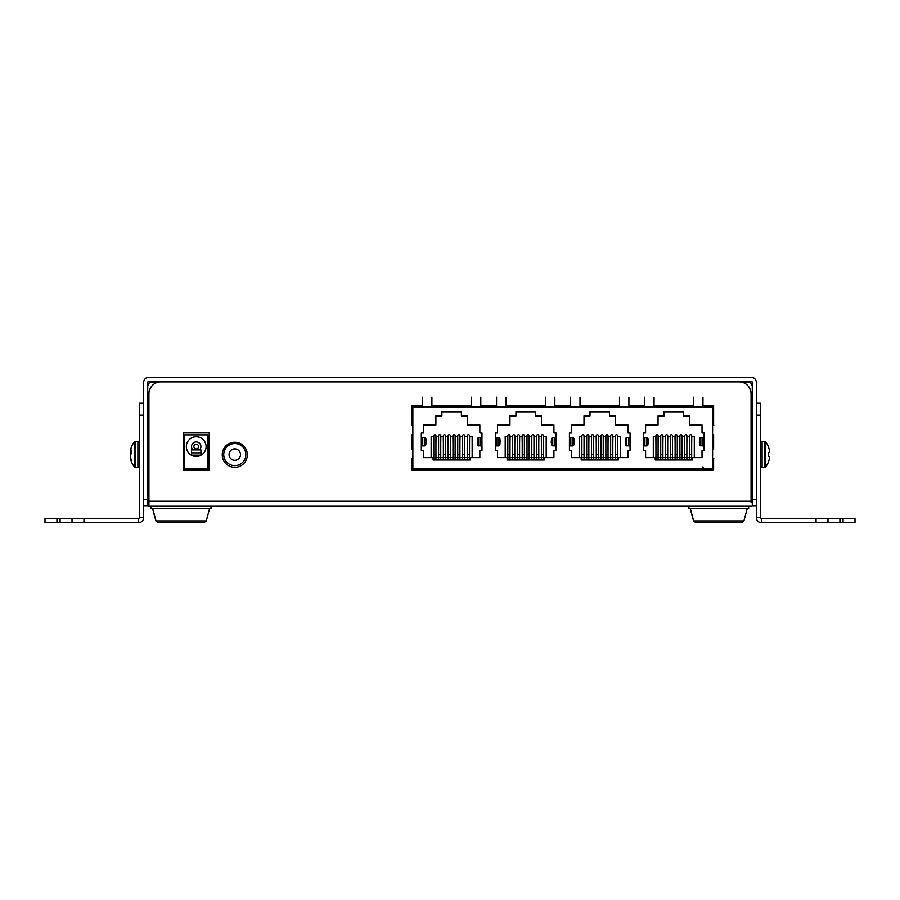 <?xml version="1.0" encoding="UTF-8"?>
<svg xmlns="http://www.w3.org/2000/svg" width="900" height="900" viewBox="0 0 900 900"><rect width="100%" height="100%" fill="white"/><g stroke="black" fill="none" stroke-linecap="round" stroke-linejoin="round"><path stroke-width="1.35" d="M688.815 506.228L688.815 508.579L748.631 508.579L748.631 506.228M240.502 454.601A5.726 5.726 0 0 0 234.776 448.886A5.726 5.726 0 0 0 229.061 454.601A5.726 5.726 0 0 0 234.776 460.327A5.726 5.726 0 0 0 240.502 454.601M223.729 454.601A11.047 11.047 0 0 1 234.776 443.554A11.047 11.047 0 0 1 245.824 454.601A11.047 11.047 0 0 1 234.776 465.649A11.047 11.047 0 0 1 223.729 454.601A11.047 11.047 0 0 0 234.776 465.649A11.047 11.047 0 0 0 245.824 454.601M412.425 465.885L412.425 468.709M412.864 409.702L411.84 409.702M411.84 410.411L412.864 410.411M412.864 465.885L411.84 465.885M183.218 468.709L209.227 468.709M411.84 468.709L713.621 468.709M713.621 409.59L712.597 409.59M193.871 446.614A2.351 2.351 0 0 0 196.222 448.965A2.351 2.351 0 0 0 198.574 446.614A2.351 2.351 0 0 0 196.222 444.262A2.351 2.351 0 0 0 193.871 446.614M199.564 449.921A4.702 4.702 0 0 0 196.222 441.911A4.702 4.702 0 0 0 192.881 449.921M186.345 446.614A9.877 9.877 0 0 0 196.222 456.48A9.877 9.877 0 0 0 206.1 446.614A9.877 9.877 0 0 0 196.222 436.736A9.877 9.877 0 0 0 186.345 446.614M207.979 468.709L207.979 434.858L184.466 434.858L184.466 468.709M207.979 456.48L208.676 456.48L208.676 468.709M209.227 454.905A1.879 1.879 0 0 0 208.215 454.601L207.979 454.601M200.925 455.287L200.925 449.921L191.52 449.921L191.52 455.287M690.592 434.7A1.08 0.968 0 0 1 691.673 435.668L691.673 455.546A1.08 0.968 0 0 0 689.512 455.546L689.512 435.668A1.08 0.968 0 0 1 690.592 434.7M685.8 434.7A1.08 0.968 0 0 1 686.88 435.668L686.88 455.546A1.08 0.968 0 0 0 684.72 455.546L684.72 435.668A1.08 0.968 0 0 1 685.8 434.7M680.996 434.7A1.08 0.968 0 0 1 682.087 435.668L682.087 455.546A1.08 0.968 0 0 0 679.916 455.546L679.916 435.668A1.08 0.968 0 0 1 680.996 434.7M676.204 434.7A1.08 0.968 0 0 1 677.284 435.668L677.284 455.546A1.08 0.968 0 0 0 675.124 455.546L675.124 435.668A1.08 0.968 0 0 1 676.204 434.7M671.411 434.7A1.08 0.968 0 0 1 672.491 435.668L672.491 455.546A1.08 0.968 0 0 0 670.331 455.546L670.331 435.668A1.08 0.968 0 0 1 671.411 434.7M666.619 434.7A1.08 0.968 0 0 1 667.699 435.668L667.699 455.546A1.08 0.968 0 0 0 665.528 455.546L665.528 435.668A1.08 0.968 0 0 1 666.619 434.7M661.815 434.7A1.08 0.968 0 0 1 662.895 435.668L662.895 455.546A1.08 0.968 0 0 0 660.735 455.546L660.735 435.668A1.08 0.968 0 0 1 661.815 434.7M616.534 434.7A1.08 0.968 0 0 1 617.625 435.668L617.625 455.546A1.08 0.968 0 0 0 615.454 455.546L615.454 435.668A1.08 0.968 0 0 1 616.534 434.7M611.741 434.7A1.08 0.968 0 0 1 612.821 435.668L612.821 455.546A1.08 0.968 0 0 0 610.661 455.546L610.661 435.668A1.08 0.968 0 0 1 611.741 434.7M606.949 434.7A1.08 0.968 0 0 1 608.029 435.668L608.029 455.546A1.08 0.968 0 0 0 605.869 455.546L605.869 435.668A1.08 0.968 0 0 1 606.949 434.7M602.156 434.7A1.08 0.968 0 0 1 603.236 435.668L603.236 455.546A1.08 0.968 0 0 0 601.065 455.546L601.065 435.668A1.08 0.968 0 0 1 602.156 434.7M597.352 434.7A1.08 0.968 0 0 1 598.433 435.668L598.433 455.546A1.08 0.968 0 0 0 596.273 455.546L596.273 435.668A1.08 0.968 0 0 1 597.352 434.7M592.56 434.7A1.08 0.968 0 0 1 593.64 435.668L593.64 455.546A1.08 0.968 0 0 0 591.48 455.546L591.48 435.668A1.08 0.968 0 0 1 592.56 434.7M587.768 434.7A1.08 0.968 0 0 1 588.847 435.668L588.847 455.546A1.08 0.968 0 0 0 586.688 455.546L586.688 435.668A1.08 0.968 0 0 1 587.768 434.7M542.486 434.7A1.08 0.968 0 0 1 543.566 435.668L543.566 455.546A1.08 0.968 0 0 0 541.406 455.546L541.406 435.668A1.08 0.968 0 0 1 542.486 434.7M537.694 434.7A1.08 0.968 0 0 1 538.774 435.668L538.774 455.546A1.08 0.968 0 0 0 536.614 455.546L536.614 435.668A1.08 0.968 0 0 1 537.694 434.7M532.89 434.7A1.08 0.968 0 0 1 533.981 435.668L533.981 455.546A1.08 0.968 0 0 0 531.81 455.546L531.81 435.668A1.08 0.968 0 0 1 532.89 434.7M528.097 434.7A1.08 0.968 0 0 1 529.178 435.668L529.178 455.546A1.08 0.968 0 0 0 527.017 455.546L527.017 435.668A1.08 0.968 0 0 1 528.097 434.7M523.305 434.7A1.08 0.968 0 0 1 524.385 435.668L524.385 455.546A1.08 0.968 0 0 0 522.225 455.546L522.225 435.668A1.08 0.968 0 0 1 523.305 434.7M518.512 434.7A1.08 0.968 0 0 1 519.592 435.668L519.592 455.546A1.08 0.968 0 0 0 517.421 455.546L517.421 435.668A1.08 0.968 0 0 1 518.512 434.7M513.709 434.7A1.08 0.968 0 0 1 514.789 435.668L514.789 455.546A1.08 0.968 0 0 0 512.629 455.546L512.629 435.668A1.08 0.968 0 0 1 513.709 434.7M657.023 434.7A1.08 0.968 0 0 1 658.102 435.668L658.102 455.546A1.08 0.968 0 0 0 655.942 455.546L655.942 435.668A1.08 0.968 0 0 1 657.023 434.7M582.964 434.7A1.08 0.968 0 0 1 584.055 435.668L584.055 455.546A1.08 0.968 0 0 0 581.884 455.546L581.884 435.668A1.08 0.968 0 0 1 582.964 434.7M508.916 434.7A1.08 0.968 0 0 1 509.996 435.668L509.996 455.546A1.08 0.968 0 0 0 507.836 455.546L507.836 435.668A1.08 0.968 0 0 1 508.916 434.7M468.439 434.7A1.08 0.968 0 0 1 469.519 435.668L469.519 455.546A1.08 0.968 0 0 0 467.348 455.546L467.348 435.668A1.08 0.968 0 0 1 468.439 434.7M463.635 434.7A1.08 0.968 0 0 1 464.715 435.668L464.715 455.546A1.08 0.968 0 0 0 462.555 455.546L462.555 435.668A1.08 0.968 0 0 1 463.635 434.7M458.843 434.7A1.08 0.968 0 0 1 459.923 435.668L459.923 455.546A1.08 0.968 0 0 0 457.762 455.546L457.762 435.668A1.08 0.968 0 0 1 458.843 434.7M454.05 434.7A1.08 0.968 0 0 1 455.13 435.668L455.13 455.546A1.08 0.968 0 0 0 452.97 455.546L452.97 435.668A1.08 0.968 0 0 1 454.05 434.7M449.246 434.7A1.08 0.968 0 0 1 450.326 435.668L450.326 455.546A1.08 0.968 0 0 0 448.166 455.546L448.166 435.668A1.08 0.968 0 0 1 449.246 434.7M444.454 434.7A1.08 0.968 0 0 1 445.534 435.668L445.534 455.546A1.08 0.968 0 0 0 443.374 455.546L443.374 435.668A1.08 0.968 0 0 1 444.454 434.7M439.661 434.7A1.08 0.968 0 0 1 440.741 435.668L440.741 455.546A1.08 0.968 0 0 0 438.581 455.546L438.581 435.668A1.08 0.968 0 0 1 439.661 434.7M434.858 434.7A1.08 0.968 0 0 1 435.949 435.668L435.949 455.546A1.08 0.968 0 0 0 433.777 455.546L433.777 435.668A1.08 0.968 0 0 1 434.858 434.7M712.609 425.452L712.609 434.858L712.609 425.452L713.801 425.452M713.801 434.858L712.609 434.858L712.609 448.965L713.801 448.965M712.597 458.359L712.597 468.709M702.956 407.115L712.597 407.115L712.597 425.452M704.081 437.445L704.081 445.905L700.357 445.804L699.671 444.791L699.671 438.548L699.334 442.384L700.357 445.804L700.357 437.546L699.671 438.548L700.357 437.546L704.137 437.445L704.137 432.979L702.023 432.979L702.023 424.98L689.558 424.98L689.558 415.912L683.561 415.912L683.561 411.817L664.054 411.817L664.054 415.912L658.058 415.912L658.058 424.98L645.592 424.98L645.592 432.979L643.477 432.979L643.477 450.371L645.592 450.371L645.592 457.661L655.234 457.661L655.234 460.012L692.381 460.012L692.381 457.661L691.673 457.661L691.673 460.012M643.477 432.979L643.477 437.445L644.906 437.445L644.906 445.905L643.523 445.905L643.477 450.371M630.079 432.979L630.079 437.445L630.079 432.979L627.964 432.979L627.964 424.98L615.51 424.98L615.51 415.912L609.514 415.912L609.514 411.817L589.995 411.817L589.995 415.912L583.999 415.912L583.999 424.98L571.545 424.98L571.545 432.979L569.43 432.979L569.43 450.371L571.545 450.371L571.545 457.661L581.186 457.661L581.186 460.012L618.322 460.012L618.322 457.661L617.625 457.661L617.625 460.012M569.43 445.905L569.43 450.371M569.43 432.979L569.43 437.445M555.975 437.445L555.975 445.905L552.251 445.804L551.565 444.791L551.565 438.548L551.227 442.384L552.251 445.804L552.251 437.546L551.565 438.548L552.251 437.546L556.031 437.445L556.031 432.979L553.916 432.979L553.916 424.98L541.451 424.98L541.451 415.912L535.455 415.912L535.455 411.817L515.947 411.817L515.947 415.912L509.951 415.912L509.951 424.98L497.486 424.98L497.486 432.979L495.371 432.979L495.371 450.371L497.486 450.371L497.486 457.661L507.127 457.661L507.127 460.012L544.275 460.012L544.275 457.661L543.566 457.661L543.566 460.012M495.371 432.979L495.371 437.445L496.8 437.445L496.8 445.905L495.416 445.905L495.371 450.371M689.512 443.554L689.411 436.5L686.97 436.5L686.88 443.554M684.72 443.554L684.619 436.5L682.178 436.5L682.087 443.554M679.916 443.554L679.826 436.5L677.385 436.5L677.284 443.554M675.124 443.554L675.034 436.5L672.581 436.5L672.491 443.554M670.331 443.554L670.23 436.5L667.789 436.5L667.699 443.554M665.528 443.554L665.438 436.5L662.996 436.5L662.895 443.554M660.735 443.554L660.645 436.5L658.192 436.5L658.102 443.554M615.454 443.554L615.364 436.5L612.923 436.5L612.821 443.554M610.661 443.554L610.571 436.5L608.119 436.5L608.029 443.554M605.869 443.554L605.768 436.5L603.326 436.5L603.236 443.554M601.065 443.554L600.975 436.5L598.534 436.5L598.433 443.554M596.273 443.554L596.183 436.5L593.741 436.5L593.64 443.554M591.48 443.554L591.39 436.5L588.938 436.5L588.847 443.554M586.688 443.554L586.586 436.5L584.145 436.5L584.055 443.554M541.406 443.554L541.316 436.5L538.864 436.5L538.774 443.554M536.614 443.554L536.512 436.5L534.071 436.5L533.981 443.554M531.81 443.554L531.72 436.5L529.279 436.5L529.178 443.554M527.017 443.554L526.928 436.5L524.475 436.5L524.385 443.554M522.225 443.554L522.124 436.5L519.683 436.5L519.592 443.554M517.421 443.554L517.331 436.5L514.89 436.5L514.789 443.554M512.629 443.554L512.539 436.5L510.086 436.5L509.996 443.554M655.942 443.554L655.841 436.5L653.31 436.5L653.31 457.661M581.884 443.554L581.794 436.5L579.251 436.5L579.251 457.661M507.836 443.554L507.735 436.5L505.204 436.5L505.204 457.661M691.673 455.546L691.673 457.661L686.88 457.661L686.88 460.012M686.88 455.546L686.88 457.661L682.087 457.661L682.087 460.012M682.087 455.546L682.087 457.661L677.284 457.661L677.284 460.012M677.284 455.546L677.284 457.661L672.491 457.661L672.491 460.012M672.491 455.546L672.491 457.661L667.699 457.661L667.699 460.012M667.699 455.546L667.699 457.661L662.895 457.661L662.895 460.012M662.895 455.546L662.895 457.661L658.102 457.661L658.102 460.012M658.102 455.546L658.102 457.661L655.234 457.661M692.381 457.661L702.023 457.661L702.023 450.371L704.137 450.371L704.081 445.905M617.625 455.546L617.625 457.661L612.821 457.661L612.821 460.012M612.821 455.546L612.821 457.661L608.029 457.661L608.029 460.012M608.029 455.546L608.029 457.661L603.236 457.661L603.236 460.012M603.236 455.546L603.236 457.661L598.433 457.661L598.433 460.012M598.433 455.546L598.433 457.661L593.64 457.661L593.64 460.012M593.64 455.546L593.64 457.661L588.847 457.661L588.847 460.012M588.847 455.546L588.847 457.661L584.055 457.661L584.055 460.012M584.055 455.546L584.055 457.661L581.186 457.661M618.322 457.661L627.964 457.661L627.964 450.371L630.079 450.371L630.079 445.905L626.31 445.804L625.624 444.791L626.31 445.804L626.31 437.546L625.624 438.548L625.624 444.791L625.624 438.548L626.783 437.445L626.805 445.905M543.566 455.546L543.566 457.661L538.774 457.661L538.774 460.012M538.774 455.546L538.774 457.661L533.981 457.661L533.981 460.012M533.981 455.546L533.981 457.661L529.178 457.661L529.178 460.012M529.178 455.546L529.178 457.661L524.385 457.661L524.385 460.012M524.385 455.546L524.385 457.661L519.592 457.661L519.592 460.012M519.592 455.546L519.592 457.661L514.789 457.661L514.789 460.012M514.789 455.546L514.789 457.661L509.996 457.661L509.996 460.012M509.996 455.546L509.996 457.661L507.127 457.661M544.275 457.661L553.916 457.661L553.916 450.371L556.031 450.371L555.975 445.905M481.973 432.979L481.973 437.445L481.973 432.979L479.858 432.979L479.858 424.98L467.404 424.98L467.404 415.912L461.407 415.912L461.407 411.817L441.889 411.817L441.889 415.912L435.892 415.912L435.892 424.98L423.439 424.98L423.439 432.979L421.324 432.979L421.324 450.371L423.439 450.371L423.439 457.661L433.08 457.661L433.08 460.012L470.216 460.012L470.216 457.661L469.519 457.661L469.519 460.012M421.324 445.905L421.324 450.371M421.324 432.979L421.324 437.445M411.66 434.858L412.853 434.858L412.864 468.709M422.494 407.115L412.864 407.115L412.853 434.858M422.494 407.104L431.899 407.104L422.494 407.104L422.494 397.238M431.899 397.238L431.899 407.104L471.397 407.104L471.397 397.238M471.397 407.104L496.553 407.104L496.553 397.238M496.553 407.104L545.445 407.104L545.445 397.238M545.445 407.104L570.6 407.104L570.6 397.238M570.6 407.104L619.504 407.104L619.504 397.238M619.504 407.104L644.659 407.104L644.659 397.238M644.659 407.104L693.551 407.104L693.551 397.238M467.348 443.554L467.257 436.5L464.816 436.5L464.715 443.554M462.555 443.554L462.465 436.5L460.012 436.5L459.923 443.554M457.762 443.554L457.661 436.5L455.22 436.5L455.13 443.554M452.97 443.554L452.869 436.5L450.428 436.5L450.326 443.554M448.166 443.554L448.076 436.5L445.635 436.5L445.534 443.554M443.374 443.554L443.284 436.5L440.831 436.5L440.741 443.554M438.581 443.554L438.48 436.5L436.039 436.5L435.949 443.554M433.777 443.554L433.688 436.5L431.145 436.5L431.145 457.661M469.519 455.546L469.519 457.661L464.715 457.661L464.715 460.012M464.715 455.546L464.715 457.661L459.923 457.661L459.923 460.012M459.923 455.546L459.923 457.661L455.13 457.661L455.13 460.012M455.13 455.546L455.13 457.661L450.326 457.661L450.326 460.012M450.326 455.546L450.326 457.661L445.534 457.661L445.534 460.012M445.534 455.546L445.534 457.661L440.741 457.661L440.741 460.012M440.741 455.546L440.741 457.661L435.949 457.661L435.949 460.012M435.949 455.546L435.949 457.661L433.08 457.661M470.216 457.661L479.858 457.661L479.858 450.371L481.973 450.371L481.973 445.905L478.204 445.804L477.517 444.791L478.204 445.804L478.204 437.546L477.517 438.548L477.517 444.791L477.517 438.548L478.676 437.445L478.699 445.905M704.137 437.445L704.137 432.979M704.137 450.371L704.137 445.905M630.079 450.371L630.034 437.445L626.805 437.445M556.031 437.445L556.031 432.979M556.031 450.371L556.031 445.905M481.973 450.371L481.928 437.445L478.699 437.445M472.151 457.661L472.151 436.5L469.609 436.5L469.519 443.554M480.803 407.104L480.803 397.238M412.853 458.359L411.66 458.359M412.841 448.965L411.66 448.965M412.841 425.452L411.66 425.452M426.116 440.966L425.779 438.548L424.598 437.445L424.598 445.905L425.779 444.791L426.116 440.966M425.093 445.804L425.779 444.791L425.779 438.548L425.093 437.546L425.093 445.804M421.369 445.905L424.598 445.905M421.369 437.445L424.598 437.445M546.199 457.661L546.199 436.5L543.656 436.5L543.566 443.554M620.258 457.661L620.258 436.5L617.715 436.5L617.625 443.554M694.305 457.661L694.305 436.5L691.762 436.5L691.673 443.554M505.957 407.104L505.957 397.238M580.005 407.104L580.005 397.238M654.064 407.104L654.064 397.238M554.85 407.104L554.85 397.238M628.909 407.104L628.909 397.238M693.551 407.104L702.956 407.104L702.956 397.238M500.175 440.966L499.838 438.548L498.668 437.445L498.656 445.905L499.838 444.791L500.175 440.966M499.151 445.804L499.838 444.791L499.838 438.548L499.151 437.546L499.151 445.804M498.656 445.905L496.8 445.905M496.8 437.445L498.656 437.445M574.222 440.966L573.885 438.548L572.704 437.445L572.704 445.905L573.885 444.791L574.222 440.966M573.199 445.804L573.885 444.791L573.885 438.548L573.199 437.546L573.199 445.804M569.475 445.905L572.704 445.905M569.475 437.445L572.704 437.445M648.281 440.966L647.944 438.548L646.774 437.445L646.762 445.905L647.944 444.791L648.281 440.966M647.258 445.804L647.944 444.791L647.944 438.548L647.258 437.546L647.258 445.804M646.762 445.905L644.906 445.905M644.906 437.445L646.762 437.445M712.609 448.965L712.609 458.359L713.801 458.359M147.735 499.725L143.674 499.725L143.674 505.699L147.735 505.699L147.735 382.331A0.956 0.956 0 0 1 148.691 381.375L751.309 381.375A0.956 0.956 0 0 1 752.265 382.331L752.265 499.725L756.326 499.725L756.326 505.699L752.265 505.699L752.265 499.725M143.674 499.725L143.674 382.331A5.018 5.018 0 0 1 148.691 377.314L751.309 377.314A5.018 5.018 0 0 1 756.326 382.331L756.326 499.725M149.13 381.375L149.265 382.331L157.736 382.331M742.264 382.331L750.735 382.331L750.87 381.375M752.265 501.322A5.974 5.974 0 0 1 751.072 501.593M148.928 501.593A5.974 5.974 0 0 1 147.735 501.322M147.735 385.886A7.459 7.459 0 0 0 149.265 382.331M750.735 382.331A7.459 7.459 0 0 0 752.265 385.886M143.674 505.699L143.674 517.669C143.381 520.717 141.705 522.394 138.656 522.686L45 522.686L45 518.625L45 522.686L45 518.625L56.947 518.625L56.947 522.686M138.656 522.686L138.656 518.625L56.947 518.625M72.022 518.625L72.022 522.686M139.612 403.267L143.674 403.267L139.612 403.267L143.674 403.267L139.612 403.267L139.612 517.669L138.656 518.625M752.265 444.6L751.185 445.534L751.185 449.685M751.185 451.395L751.185 458.629M751.072 460.642L751.185 463.264M234.776 442.249A12.544 12.544 0 0 0 222.244 454.793A12.544 12.544 0 0 0 234.776 467.336A12.544 12.544 0 0 0 247.32 454.793A12.544 12.544 0 0 0 234.776 442.249M751.072 506.228L148.928 506.228L148.928 393.851A11.947 11.947 0 0 1 160.875 381.915L739.125 381.915A11.947 11.947 0 0 1 751.072 393.851L751.072 502.166M411.84 458.359L411.84 469.868L713.621 469.868L713.621 458.359M713.621 448.965L713.621 434.858A4.444 4.444 0 0 0 713.576 434.858M713.621 425.452L713.621 405.416L702.956 405.416M422.494 405.416L411.84 405.416L411.84 425.452M411.84 434.858L411.84 448.965M693.551 405.416L654.064 405.416M644.659 405.416L628.909 405.416M619.504 405.416L580.005 405.416M570.6 405.416L554.85 405.416M545.445 405.416L505.957 405.416M496.553 405.416L480.803 405.416M471.397 405.416L431.899 405.416M209.227 469.868L209.227 432.9L183.218 432.9L183.218 469.868L209.227 469.868M816.041 518.625L761.344 518.625L761.344 522.686L855 522.686L855 518.625L827.977 518.625L827.977 522.686L827.977 518.625L816.041 518.625L816.041 522.686M855 518.625L855 522.686M761.344 518.625L760.387 517.669L760.387 403.267L756.326 403.267L760.387 403.267M760.387 517.669L756.326 517.669L756.326 505.699M756.326 517.669C756.619 520.717 758.295 522.394 761.344 522.686M148.815 460.226L148.815 450.259M148.815 449.651L148.815 445.534L147.735 444.6M147.735 464.209L148.815 463.264L148.928 461.093L147.735 448.92M768.645 452.419L769.477 452.351L768.645 452.419L769.477 452.351L768.645 452.419L768.645 456.379L768.645 452.419L769.5 452.317A20.227 7.706 -5.4 0 0 769.601 451.924L769.601 451.699A20.227 18.619 -12.9 0 0 769.5 450.754L769.477 450.596A20.284 20.205 -90 0 0 768.645 447.559L768.645 447.277A20.284 20.284 0 0 0 765.697 441.99A1.721 1.721 0 0 0 764.336 441.326L762.109 441.326A1.721 1.721 0 0 0 760.387 443.048A1.721 1.721 0 0 1 762.109 441.326L762.109 467.483A1.721 1.721 0 0 1 760.387 465.761A1.721 1.721 0 0 0 762.109 467.483L764.336 467.483L764.336 441.326M768.645 461.239A20.284 20.205 -90 0 0 769.477 458.213A20.284 20.205 -90 0 1 768.645 461.239L768.645 461.52A20.284 20.284 0 0 1 765.697 466.808A1.721 1.721 0 0 1 764.336 467.483L762.109 467.483M768.645 461.52A20.284 20.284 0 0 1 765.697 466.808L765.697 441.99M769.477 458.213L769.5 458.044A20.227 18.619 -167.1 0 0 769.601 457.11L769.601 456.885A20.227 7.706 -174.6 0 0 769.5 456.48L768.645 456.379L769.477 456.446A20.227 7.706 -174.6 0 1 769.601 456.885L769.601 457.11A20.227 18.619 -167.1 0 1 769.5 458.044M751.072 449.966L752.265 457.031M751.072 452.475L751.433 450.022M752.681 447.761L751.545 449.719L752.265 453.476M751.072 460.834L751.984 454.399M751.241 461.093L752.816 459.079M751.072 457.11L751.613 461.093M760.387 450.022L760.387 460.564L760.387 450.022M768.645 447.559A20.284 20.205 -90 0 1 769.477 450.596M769.5 450.754A20.227 18.619 -12.9 0 1 769.601 451.699L769.601 451.924A20.227 7.706 -5.4 0 1 769.5 452.317M769.477 456.446L768.645 456.379M765.697 466.808A1.721 1.721 0 0 1 764.336 467.483M131.355 447.311A20.284 18.81 13.5 0 0 130.826 448.864A20.284 18.81 13.5 0 0 130.523 450.113L130.5 450.248A20.227 14.513 7.2 0 0 130.399 450.979L130.5 451.125A20.284 7.38 5.4 0 1 131.355 450.067L131.355 453.746A20.284 7.38 174.6 0 0 130.523 454.916L130.5 455.006A20.227 13.973 173.1 0 0 130.399 455.726L130.399 456.019A20.227 20.149 102.3 0 0 130.5 457.031L130.523 457.2A20.284 18.81 13.5 0 0 131.355 460.046L131.355 461.486A20.284 18.81 166.5 0 1 130.826 459.945A20.284 18.81 166.5 0 1 130.523 458.696L130.5 458.561A20.227 14.513 172.8 0 1 130.399 457.83L130.523 457.695M131.355 461.52A20.284 20.284 0 0 0 134.303 466.808L135.664 467.483L135.664 441.326L134.303 441.99L134.303 466.808A1.721 1.721 0 0 0 134.404 466.931M130.826 454.399A20.284 7.38 5.4 0 1 130.523 453.881L130.5 453.791A20.227 13.973 6.9 0 1 130.399 453.082L130.399 452.79A20.227 20.149 77.7 0 1 130.5 451.766L130.523 451.609A20.284 18.81 166.5 0 1 130.624 451.136M148.748 450.011L148.196 454.399M148.928 451.024L148.556 449.651L148.039 452.25M147.825 454.399L147.735 455.243M147.971 456.536L147.735 458.291M148.928 461.093L147.735 453.218M148.928 459.157L148.748 460.586M139.612 451.001L139.612 459.191L139.612 451.001M130.5 451.125L131.355 451.204M713.621 445.826L712.609 445.894L713.621 445.826M712.609 444.127L713.284 443.914M712.609 443.655A4.444 4.444 0 0 0 713.621 443.543M130.455 457.684A20.227 18.619 167.1 0 1 130.399 457.11L130.399 456.885A20.227 7.706 174.6 0 1 130.455 456.637A20.227 7.706 174.6 0 0 130.399 456.885L130.399 457.11A20.227 18.619 167.1 0 0 130.455 457.684M130.455 452.16A20.227 7.706 5.4 0 1 130.399 451.924L130.399 451.699A20.227 18.619 12.9 0 1 130.455 451.114A20.227 18.619 12.9 0 0 130.399 451.699L130.399 451.924A20.227 7.706 5.4 0 0 130.455 452.16M135.664 467.483L137.891 467.483A1.721 1.721 0 0 0 139.612 465.761L137.891 467.483L137.891 441.326L139.612 443.048A1.721 1.721 0 0 0 138.184 441.349M712.597 459.157L713.621 459.157M151.155 506.228L151.155 508.579L211.005 508.579L211.005 506.228M158.153 522.686L155.88 520.942L158.276 522.686L204.007 522.686L206.28 520.942L209.588 508.579M183.218 459.157L184.466 459.157M695.812 522.686L693.54 520.942L695.914 522.686L741.634 522.686L743.906 520.942L747.225 508.579M412.864 411.581L411.84 411.581M411.84 464.715L412.864 464.715M196.222 448.965A2.351 2.351 0 0 0 198.574 446.614A2.351 2.351 0 0 0 196.222 444.262M200.925 452.858L191.52 452.858M200.925 455.164L191.52 455.164M422.741 437.445L422.741 445.905M480.555 437.445L480.555 445.905M570.847 437.445L570.847 445.905M552.746 437.445L552.746 445.905M554.602 437.445L554.602 445.905M628.661 437.445L628.661 445.905M700.852 437.445L700.852 445.905M702.709 437.445L702.709 445.905M83.959 518.625L83.959 522.686M60.075 518.625L60.075 522.686M139.612 415.204L143.674 415.204M143.674 517.669L139.612 517.669M751.072 501.221L148.928 501.221M839.925 518.625L839.925 522.686M843.053 518.625L843.053 522.686M760.387 415.204L756.326 415.204M131.186 453.938L130.523 453.881M130.5 453.791L131.254 453.848M131.355 453.116L130.399 453.082M131.355 451.755L130.5 451.766M130.399 452.79L131.355 452.824M130.523 451.609L131.355 451.598M712.597 466.988L713.621 466.988M712.597 463.928L713.621 463.928M712.597 463.23L713.621 463.23M152.696 508.579L156.015 520.942L206.28 520.942M183.218 463.23L184.466 463.23M183.218 463.928L184.466 463.928M183.218 466.988L184.466 466.988M690.334 508.579L693.641 520.942L743.906 520.942M693.54 520.942L690.232 508.579M689.512 460.012L689.512 455.546M684.72 460.012L684.72 455.546M679.916 460.012L679.916 455.546M675.124 460.012L675.124 455.546M670.331 460.012L670.331 455.546M665.528 460.012L665.528 455.546M660.735 460.012L660.735 455.546M615.454 460.012L615.454 455.546M610.661 460.012L610.661 455.546M605.869 460.012L605.869 455.546M601.065 460.012L601.065 455.546M596.273 460.012L596.273 455.546M591.48 460.012L591.48 455.546M586.688 460.012L586.688 455.546M541.406 460.012L541.406 455.546M536.614 460.012L536.614 455.546M531.81 460.012L531.81 455.546M527.017 460.012L527.017 455.546M522.225 460.012L522.225 455.546M517.421 460.012L517.421 455.546M512.629 460.012L512.629 455.546M655.942 460.012L655.942 455.546M581.884 460.012L581.884 455.546M507.836 460.012L507.836 455.546M467.348 460.012L467.348 455.546M462.555 460.012L462.555 455.546M457.762 460.012L457.762 455.546M452.97 460.012L452.97 455.546M448.166 460.012L448.166 455.546M443.374 460.012L443.374 455.546M438.581 460.012L438.581 455.546M433.777 460.012L433.777 455.546M425.801 444.96L425.801 438.379M477.495 438.379L477.495 444.96M499.86 444.96L499.86 438.379M573.908 444.96L573.908 438.379M647.966 444.96L647.966 438.379M551.543 438.379L551.543 444.96M625.601 438.379L625.601 444.96M699.649 438.379L699.649 444.96M130.826 459.945A20.284 20.284 0 0 0 134.303 466.808M135.664 441.326L137.891 441.326M148.5 461.036L147.352 459.079M148.646 449.73L147.499 447.772M134.303 441.99A20.284 20.284 0 0 0 130.826 448.864M702.641 466.988L704.363 468.709M151.29 508.579L151.29 506.228M193.489 468.484L192.656 468.709M688.916 508.579L688.916 506.228M155.88 520.942L152.572 508.579"/></g></svg>
